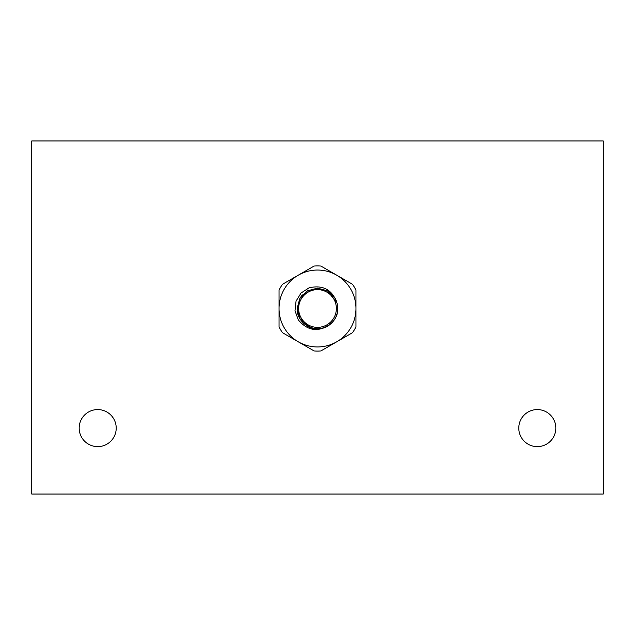 <?xml version="1.0" encoding="UTF-8"?>
<svg xmlns="http://www.w3.org/2000/svg" width="635" height="635" viewBox="0 0 635 635"><rect width="100%" height="100%" fill="white"/><g stroke="black" fill="none" stroke-linecap="round" stroke-linejoin="round"><path stroke-width="0.95" d="M79.177 428.093A18.518 18.518 0 0 0 97.695 446.619A18.518 18.518 0 0 0 116.213 428.093A18.518 18.518 0 0 0 97.695 409.575A18.518 18.518 0 0 0 79.177 428.093M518.787 428.093A18.518 18.518 0 0 0 537.305 446.619A18.518 18.518 0 0 0 555.823 428.093A18.518 18.518 0 0 0 537.305 409.575A18.518 18.518 0 0 0 518.787 428.093M31.75 494.038L603.25 494.038L603.25 140.962L31.75 140.962L31.75 494.038M298.633 308.499A18.867 18.867 0 0 0 317.5 327.366A18.867 18.867 0 0 0 336.367 308.499A18.867 18.867 0 0 0 317.5 289.631A18.867 18.867 0 0 0 298.633 308.499M309.721 327.192L312.11 328.017M297.251 308.499C296.561 323.469 315 334.121 327.628 326.041C334.105 321.985 337.479 316.135 337.749 308.499C338.439 323.469 320 334.121 307.372 326.041C300.895 321.985 297.521 316.135 297.251 308.499C297.521 316.135 300.895 321.985 307.372 326.041C320 334.121 338.439 323.469 337.749 308.499C337.479 316.135 334.105 321.985 327.628 326.041C315 334.121 296.561 323.469 297.251 308.499C297.521 316.135 300.895 321.985 307.372 326.041C320 334.121 338.439 323.469 337.749 308.499C338.439 323.469 320 334.121 307.372 326.041C300.895 321.985 297.521 316.135 297.251 308.499C297.521 316.135 300.895 321.985 307.372 326.041C320 334.121 338.439 323.469 337.749 308.499C338.439 323.469 320 334.121 307.372 326.041C300.895 321.985 297.521 316.135 297.251 308.499L299.966 298.379L307.372 290.965L317.5 288.25L327.628 290.965L337.074 303.324L327.628 290.965L317.5 288.25L307.372 290.965L299.966 298.379L297.251 308.499L299.966 298.379L307.372 290.965L317.5 288.25L327.628 290.965L337.074 303.324L327.628 290.965L317.5 288.25L307.372 290.965L299.966 298.379L297.251 308.499C296.339 325.009 318.397 335.169 330.351 324.152C318.437 332.494 307.745 331.073 298.291 319.881L295.005 310.761L296.045 301.165L301.053 292.997L309.134 287.798C323.151 284.647 332.47 289.814 337.074 303.324L327.628 290.965L317.5 288.25L307.372 290.965L299.966 298.379L297.251 308.499C297.521 316.135 300.895 321.985 307.372 326.041C320 334.121 338.439 323.469 337.749 308.499A20.249 20.249 0 0 0 337.074 303.324L327.628 290.965L337.074 303.324L327.628 290.965L317.5 288.25L307.372 290.965L299.966 298.379L297.251 308.499A20.249 20.249 0 0 0 297.251 308.785M330.351 324.152A20.249 20.249 0 0 0 337.749 308.499M298.267 275.193L282.448 284.329A42.577 42.577 0 0 0 279.043 290.227L279.043 326.771A42.577 42.577 0 0 0 282.448 332.669L314.095 350.941A42.577 42.577 0 0 0 320.905 350.941L352.552 332.669A42.577 42.577 0 0 0 355.957 326.771L355.957 290.227A42.577 42.577 0 0 0 352.552 284.329L320.905 266.057A42.577 42.577 0 0 0 314.095 266.057L298.267 275.193A38.457 38.457 0 0 0 298.267 341.805A38.457 38.457 0 0 0 355.957 308.499A38.457 38.457 0 0 0 298.267 275.193M302.339 294.894L299.855 298.315L297.132 308.499L299.855 318.683L311.213 327.874L299.855 318.683L297.132 308.499L299.855 298.315L307.316 290.862L317.5 288.131L327.684 290.862L335.145 298.315L336.59 301.395L335.145 298.315L327.684 290.862L317.5 288.131L327.684 290.862L335.145 298.315L336.59 301.395L335.145 298.315M336.59 301.395L335.145 298.315L327.684 290.862L317.5 288.131L307.316 290.862L299.855 298.315L297.132 308.499L299.855 318.683L311.213 327.874L299.855 318.683L297.132 308.499L299.855 298.315L307.316 290.862L317.5 288.131L327.684 290.862L335.145 298.315L336.59 301.395L335.145 298.315L327.684 290.862L317.5 288.131L307.316 290.862L299.855 298.315L297.132 308.499L299.855 318.683L311.213 327.874"/></g></svg>

